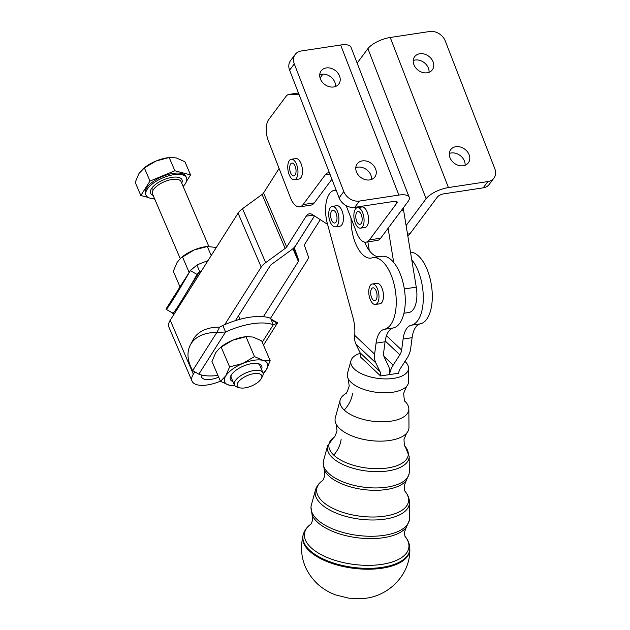 <?xml version="1.0" encoding="UTF-8"?>
<svg xmlns="http://www.w3.org/2000/svg" width="630" height="630" viewBox="0 0 630 630"><rect width="100%" height="100%" fill="white"/><g stroke="black" fill="none" stroke-linecap="round" stroke-linejoin="round"><path stroke-width="0.94" d="M345.413 393.837A34.689 15.852 7.5 0 0 340.184 399.971L335.317 417.714A37.217 17.002 7.5 0 0 336.097 423.959A37.217 17.002 7.5 0 0 339.633 428.518A37.217 17.002 7.5 0 0 389.852 440.449A37.217 17.002 7.5 0 0 406.618 433.204A37.217 17.002 7.5 0 0 408.972 427.376L408.846 408.98A34.689 15.852 7.5 0 0 405.381 401.704M360.313 353.28A29.09 13.293 7.5 0 0 350.997 360.604L347.492 373.362A30.902 14.12 7.5 0 0 348.138 378.543A30.902 14.12 7.5 0 0 351.067 382.339A30.902 14.12 7.5 0 0 392.773 392.238A30.902 14.12 7.5 0 0 406.697 386.229A30.902 14.12 7.5 0 0 408.657 381.386L408.563 368.156A29.09 13.293 7.5 0 0 404.988 361.384M340.184 399.971A34.689 15.852 7.5 0 0 344.208 410.043A34.689 15.852 7.5 0 0 391.017 421.163A34.689 15.852 7.5 0 0 408.846 408.98M350.997 360.604A29.09 13.293 7.5 0 0 363.471 374.614A29.09 13.293 7.5 0 0 393.608 378.37A29.09 13.293 7.5 0 0 408.563 368.156M261.513 369.361A17.034 7.19 156.8 0 0 258.607 363.754A17.034 7.19 156.8 0 0 243.763 365.935A17.034 7.19 156.8 0 0 231.249 375.023A17.034 7.19 156.8 0 0 230.895 375.63A17.034 7.19 156.8 0 0 232.942 381.599M261.316 378.528A13.277 5.607 -23.2 0 1 261.041 379.008A13.277 5.607 -23.2 0 1 251.283 386.08A13.277 5.607 -23.2 0 1 239.723 387.781A13.277 5.607 -23.2 0 1 237.943 382.512A13.277 5.607 -23.2 0 1 253.614 373.692A13.277 5.607 -23.2 0 1 261.316 378.528L262.529 376.26A15.545 6.56 156.8 0 0 262.97 372.747L259.82 365.408A15.545 6.56 156.8 0 0 257.725 363.557M245.983 336.743L232.809 340.161L220.287 347.587A23.31 9.844 -23.2 0 1 222.484 345.87A23.31 9.844 -23.2 0 1 232.809 340.161A23.31 9.844 -23.2 0 1 245.613 336.735L247.149 336.577L245.983 336.743L254.481 356.58L263.072 360.391L270.183 360.73L266.348 369.692A23.31 9.844 156.8 0 0 263.072 360.391A23.31 9.844 156.8 0 0 242.794 363.471L254.481 356.58M219.413 348.335L215.799 352.54L211.964 361.502L220.461 381.339L225.784 375.85L229.619 366.888L242.794 363.471A23.31 9.844 156.8 0 0 232.47 369.18A23.31 9.844 156.8 0 0 225.784 375.85A23.31 9.844 156.8 0 0 229.06 385.15L220.461 381.339M180.755 258.119L181.637 257.371A23.31 9.844 -23.2 0 1 183.826 255.646A23.31 9.844 -23.2 0 1 194.15 249.945L180.755 258.119L177.14 262.324L173.305 271.286L179.999 286.894M231.352 374.858A15.545 6.56 156.8 0 0 231.249 377.646L234.391 384.993A15.545 6.56 156.8 0 0 237.242 387.096L239.723 387.781M262.97 372.747A15.545 6.56 156.8 0 0 250.086 371.401A15.545 6.56 156.8 0 0 235.155 380.922A15.545 6.56 156.8 0 0 234.391 384.993M142.656 169.194L143.53 168.446A23.31 9.844 -23.2 0 1 145.719 166.73A23.31 9.844 -23.2 0 1 156.051 161.02A23.31 9.844 -23.2 0 1 168.856 157.595L156.051 161.02L144.364 167.903L139.041 173.4L135.206 182.361L140.844 195.52L150.003 181.062L144.364 167.903M183.133 186.441A22.018 9.3 156.8 0 0 185.409 183.606A22.018 9.3 156.8 0 0 186.496 177.833A22.018 9.3 156.8 0 0 168.249 175.928A22.018 9.3 156.8 0 0 147.105 189.417A22.018 9.3 156.8 0 0 146.018 195.182A22.018 9.3 156.8 0 0 154.563 198.678M186.496 177.833L185.945 176.542A22.018 9.3 156.8 0 0 167.69 174.628A22.018 9.3 156.8 0 0 146.546 188.118A22.018 9.3 156.8 0 0 145.467 193.882L146.018 195.182M372.314 283.98L376.827 283.295A10.364 4.922 81.4 0 1 379.307 284.161A10.364 4.922 81.4 0 1 379.575 284.398A10.364 4.922 81.4 0 1 383.489 295.588A10.364 4.922 81.4 0 1 379.937 303.786L375.425 304.471A10.364 4.922 -98.6 0 0 378.969 296.005A10.364 4.922 -98.6 0 0 374.795 284.847A10.364 4.922 -98.6 0 0 372.314 283.98A10.364 4.922 -98.6 0 0 368.77 292.446A10.364 4.922 -98.6 0 0 372.936 303.605A10.364 4.922 -98.6 0 0 375.425 304.471M377.008 296.84A6.473 3.079 81.4 0 1 374.842 300.628A6.473 3.079 81.4 0 1 370.724 291.603A6.473 3.079 81.4 0 1 372.897 287.823A6.473 3.079 81.4 0 1 377.008 296.84M332.254 206.38L336.767 205.695A10.364 4.922 81.4 0 1 338.672 206.144A10.364 4.922 81.4 0 1 339.523 206.798A10.364 4.922 81.4 0 1 343.429 217.988A10.364 4.922 81.4 0 1 339.877 226.186L335.365 226.871A10.364 4.922 -98.6 0 0 338.885 217.815A10.364 4.922 -98.6 0 0 334.16 206.829A10.364 4.922 -98.6 0 0 332.254 206.38A10.364 4.922 -98.6 0 0 328.742 215.428A10.364 4.922 -98.6 0 0 333.467 226.422A10.364 4.922 -98.6 0 0 335.365 226.871M336.995 218.547A6.473 3.079 81.4 0 1 334.782 223.028A6.473 3.079 81.4 0 1 330.624 214.696A6.473 3.079 81.4 0 1 332.837 210.223A6.473 3.079 81.4 0 1 336.995 218.547M360.525 228.155L365.03 227.477A10.364 4.922 -98.6 0 0 366.951 226.186A10.364 4.922 -98.6 0 0 367.889 214.279A10.364 4.922 -98.6 0 0 361.919 206.986L357.415 207.672A10.364 4.922 -98.6 0 0 355.493 208.955A10.364 4.922 -98.6 0 0 354.556 220.862A10.364 4.922 -98.6 0 0 360.525 228.155A10.364 4.922 -98.6 0 0 362.447 226.871A10.364 4.922 -98.6 0 0 363.384 214.964A10.364 4.922 -98.6 0 0 357.415 207.672M361.313 214.775A6.473 3.079 81.4 0 1 359.943 224.319A6.473 3.079 81.4 0 1 356.627 221.051A6.473 3.079 81.4 0 1 357.998 211.515A6.473 3.079 81.4 0 1 361.313 214.775M294.415 179.739L298.927 179.062A10.364 4.922 -98.6 0 0 300.849 177.778A10.364 4.922 -98.6 0 0 301.786 165.863A10.364 4.922 -98.6 0 0 295.816 158.571L291.312 159.256A10.364 4.922 -98.6 0 0 289.391 160.54A10.364 4.922 -98.6 0 0 288.453 172.447A10.364 4.922 -98.6 0 0 294.415 179.739A10.364 4.922 -98.6 0 0 296.336 178.455A10.364 4.922 -98.6 0 0 297.273 166.548A10.364 4.922 -98.6 0 0 291.312 159.256M295.202 166.359A6.473 3.079 81.4 0 1 293.832 175.904A6.473 3.079 81.4 0 1 290.524 172.636A6.473 3.079 81.4 0 1 291.895 163.099A6.473 3.079 81.4 0 1 295.202 166.359M292.911 248.685L298.384 261.45L263.387 316.693A47.919 20.231 156.8 0 0 249.606 317.252A47.919 20.231 156.8 0 0 235.431 320.623L270.215 265.726A5.182 2.189 -23.2 0 1 271.695 264.246L291.233 250.023A15.545 6.56 156.8 0 0 295.683 245.574L314.48 215.909M327.584 224.382L312.378 214.554A15.545 7.387 -98.6 0 0 309.369 213.783A15.545 7.387 -98.6 0 0 308.999 213.861A15.545 7.387 -98.6 0 0 306.148 216.2L286.674 246.944A5.182 2.189 -23.2 0 1 285.185 248.425L265.655 262.647A15.545 6.56 156.8 0 0 261.198 267.089L224.737 324.647A47.919 20.231 -23.2 0 1 235.431 320.623M224.737 324.647A47.919 20.231 156.8 0 0 222.807 325.505L225.587 331.986L216.846 332.443A47.919 30.405 -152 0 0 190.339 344.972A47.919 30.405 -152 0 0 192.67 370.605L198.852 374.181A47.919 20.231 156.8 0 0 217.941 375.448M320.284 219.665L304.747 244.204A5.182 2.189 156.8 0 0 304.463 245.503L308.227 256.182A15.545 6.56 -23.2 0 1 307.393 260.08L270.538 318.268L272.207 320.339L277.318 323.261L273.31 324.741A47.919 20.231 156.8 0 0 252.378 323.733A47.919 20.231 156.8 0 0 225.587 331.986L198.852 374.181M410.492 252.126A36.264 17.23 81.4 0 1 431.534 285.973A36.264 17.23 81.4 0 1 420.879 323.702A36.264 17.23 81.4 0 1 420.32 323.844A25.901 12.309 -98.6 0 0 412.107 337.672L403.098 339.042L401.649 350.052A10.364 7.788 -46.7 0 1 399.845 354.8L393.214 365.085A20.719 15.585 133.3 0 0 389.6 374.59A20.719 15.585 -46.7 0 0 388.387 365.817L384.237 357.171A10.364 7.788 133.3 0 1 383.631 352.784L385.072 341.775A25.901 12.309 81.4 0 1 393.285 327.947A36.264 17.23 -98.6 0 0 393.837 327.805A36.264 17.23 -98.6 0 0 405.279 300.494A36.264 17.23 -98.6 0 0 393.726 262.482L393.718 262.482A36.264 17.23 -98.6 0 0 381.945 256.315L372.936 257.686A36.264 17.23 81.4 0 1 395.246 289.887A36.264 17.23 81.4 0 1 384.828 329.175A36.264 17.23 81.4 0 1 384.268 329.309A25.901 12.309 -98.6 0 0 376.063 343.145L374.614 354.154A20.719 15.585 -46.7 0 0 375.834 362.927L379.977 371.566A10.364 7.788 133.3 0 1 380.591 375.952L360.722 357.202A10.364 7.788 -46.7 0 0 360.116 352.816L355.966 344.177A20.719 15.585 133.3 0 1 354.588 337.885L354.706 335.365A25.901 12.309 -98.6 0 0 352.997 317.622L327.427 223.807A25.901 12.309 81.4 0 1 334.435 190.331A25.901 12.309 81.4 0 1 336.215 190.323M350.934 217.925A25.901 12.309 81.4 0 1 351.091 221.13A31.083 14.766 -98.6 0 0 371.07 258.087A31.083 14.766 -98.6 0 0 371.936 257.898A36.264 17.23 81.4 0 1 372.936 257.686M403.098 339.042A25.901 12.309 81.4 0 1 411.303 325.206A36.264 17.23 -98.6 0 0 411.863 325.072A36.264 17.23 -98.6 0 0 423.297 297.762A36.264 17.23 -98.6 0 0 411.744 259.749L416.265 287.146A23.31 11.08 81.4 0 1 408.909 312.488L403.94 313.244M194.528 372.322L193.355 374.189A26.554 11.214 156.8 0 0 192.048 381.142A26.554 11.214 156.8 0 0 207.42 384.938A26.554 11.214 156.8 0 0 220.398 381.189M201.419 374.984A16.191 6.835 156.8 0 0 201.569 377.063A16.191 6.835 156.8 0 0 210.94 379.378A16.191 6.835 156.8 0 0 218.673 377.165M343.815 191.567A12.954 10.316 36.7 0 0 350.185 198.986A12.954 10.316 36.7 0 0 359.423 201.064L398.861 195.079A18.136 6.78 -21.2 0 1 409.209 197.308A18.136 6.78 -21.2 0 1 408.075 201.474L380.685 238.187A18.136 8.615 81.4 0 1 377.331 240.439L366.061 242.148A18.136 8.615 -98.6 0 0 369.424 239.896L396.813 203.183A5.182 1.937 -21.2 0 0 397.136 201.994A5.182 1.937 -21.2 0 0 394.175 201.356L354.737 207.341A12.954 10.316 -143.3 0 1 345.5 205.27A12.954 10.316 -143.3 0 1 339.129 197.844L289.611 70.174A12.954 10.316 -143.3 0 1 289.839 61.756A12.954 10.316 -143.3 0 1 290.493 60.724L295.179 54.448A12.954 10.316 36.7 0 0 294.517 55.479A12.954 10.316 36.7 0 0 294.289 63.898L343.815 191.567L339.129 197.844M409.209 197.308L350.997 47.234A18.136 6.78 -21.2 0 0 340.649 45.006L301.211 50.991A12.954 10.316 36.7 0 0 295.179 54.448M346.177 205.656L356.785 233.005A18.136 8.615 -98.6 0 0 363.006 241.518A18.136 8.615 -98.6 0 0 366.061 242.148M329.907 174.077L325.3 174.778A16.191 7.694 81.4 0 1 328.309 172.77A16.191 7.694 81.4 0 1 329.403 172.77M371.582 179.44A11.009 8.773 36.7 0 0 370.92 175.234A11.009 8.773 36.7 0 0 365.51 168.927A11.009 8.773 36.7 0 0 355.793 167.659M375.606 168.958A11.009 8.773 -143.3 0 1 374.85 176.991A11.009 8.773 -143.3 0 1 361.864 178.172A11.009 8.773 -143.3 0 1 357.202 163.831A11.009 8.773 -143.3 0 1 370.188 162.65A11.009 8.773 -143.3 0 1 375.606 168.958M335.53 86.483A11.009 8.773 36.7 0 0 334.869 82.278A11.009 8.773 36.7 0 0 329.451 75.978A11.009 8.773 36.7 0 0 319.733 74.702M339.546 76.002A11.009 8.773 -143.3 0 1 338.798 84.042A11.009 8.773 -143.3 0 1 325.812 85.215A11.009 8.773 -143.3 0 1 321.15 70.875A11.009 8.773 -143.3 0 1 334.136 69.702A11.009 8.773 -143.3 0 1 339.546 76.002M298.47 93.02L289.54 94.374A15.545 7.387 -98.6 0 0 288.918 94.413A15.545 7.387 -98.6 0 0 287.666 94.854A15.545 7.387 -98.6 0 0 286.036 96.343L268.679 119.613A15.545 7.387 -98.6 0 0 266.23 128.874A15.545 7.387 -98.6 0 0 268.278 140.584L290.43 197.702A18.136 8.615 -98.6 0 0 296.651 206.215A18.136 8.615 -98.6 0 0 299.699 206.837A18.136 8.615 -98.6 0 0 303.061 204.593L314.283 202.891L331.916 179.251M426.108 198.733L367.896 48.667A18.136 6.78 158.8 0 1 390.23 37.485L429.66 31.5A12.954 10.316 -143.3 0 1 438.905 33.571A12.954 10.316 -143.3 0 1 445.276 40.989L494.794 168.659A12.954 10.316 -143.3 0 1 494.566 177.085A12.954 10.316 -143.3 0 1 493.912 178.117A12.954 10.316 -143.3 0 1 487.872 181.574L448.434 187.559A18.136 6.78 158.8 0 0 426.108 198.733L406.106 225.548L411.744 259.749M407.767 235.644A18.136 8.615 -98.6 0 0 409.98 233.746L437.377 197.025A5.182 1.937 158.8 0 1 443.756 193.835L483.186 187.85A12.954 10.316 36.7 0 0 489.226 184.393L493.912 178.117M468.933 161.926A11.009 8.773 36.7 0 0 464.255 148.814A11.009 8.773 36.7 0 0 450.726 149.641A11.009 8.773 36.7 0 0 450.166 150.523A11.009 8.773 36.7 0 0 449.97 157.673A11.009 8.773 36.7 0 0 458.687 165.422A11.009 8.773 36.7 0 0 468.373 162.808A11.009 8.773 36.7 0 0 468.933 161.926M449.308 153.468A11.009 8.773 -143.3 0 1 460.105 155.468A11.009 8.773 -143.3 0 1 465.105 165.249M432.873 68.969A11.009 8.773 36.7 0 0 428.203 55.865A11.009 8.773 36.7 0 0 414.666 56.684A11.009 8.773 36.7 0 0 414.107 57.566A11.009 8.773 36.7 0 0 413.918 64.725A11.009 8.773 36.7 0 0 422.628 72.466A11.009 8.773 36.7 0 0 432.314 69.851A11.009 8.773 36.7 0 0 432.873 68.969M413.256 60.519A11.009 8.773 -143.3 0 1 424.053 62.52A11.009 8.773 -143.3 0 1 429.046 72.292M403.161 208.065A23.31 11.08 81.4 0 1 403.625 210.499L406.106 225.548M367.896 48.667L357.147 63.079M325.3 174.778L303.061 204.593M299.699 206.837L310.929 205.136A18.136 8.615 -98.6 0 0 314.283 202.891M289.54 94.374L299.092 94.626M320.072 77.947L322.938 74.104M298.384 261.45A5.182 2.189 156.8 0 0 298.659 260.151L294.895 249.464A15.545 6.56 -23.2 0 1 295.73 245.574L314.504 215.932M192.048 381.142L168.927 327.183A26.554 11.214 -23.2 0 1 170.234 320.229L238.077 213.137A15.545 6.56 -23.2 0 1 242.534 208.688L262.064 194.465A5.182 2.189 156.8 0 0 263.553 192.985L279.09 168.462M378.78 256.796A31.083 14.766 81.4 0 1 369.29 250.551A31.083 14.766 81.4 0 1 364.613 242.117M412.107 337.672L410.666 348.681A20.719 15.585 133.3 0 1 407.051 358.186L400.42 368.463A10.364 7.788 -46.7 0 0 398.617 373.22L380.591 375.952M393.718 262.482L388.08 228.28M367.857 241.873L369.29 250.551M263.387 316.693A47.919 20.231 -23.2 0 1 270.538 318.268L270.546 318.3M262.245 342.208L273.31 324.741L270.538 318.268M270.924 319.008L277.35 322.686A47.919 1.795 119.7 0 1 277.318 323.261L263.498 345.122M192.67 370.605L216.846 332.443L219.665 327.135A47.919 30.405 -152 0 0 193.158 339.672L190.339 344.972M219.665 327.135L222.807 325.505M174.085 314.142A47.919 20.231 -23.2 0 1 172.959 313.748L172.911 312.606M196.914 265.072L199.686 271.554L197.088 274.444L190.347 270.585L196.914 265.072A47.919 20.231 -23.2 0 1 207.931 260.718M188.063 289.902L199.686 271.554A47.919 20.231 -23.2 0 1 201.616 270.687M197.253 274.168L197.088 274.444A47.919 1.795 -60.3 0 1 172.88 313.189L166.139 309.33A47.919 1.795 -60.3 0 0 190.347 270.585L166.17 308.755A47.919 1.795 -60.3 0 0 166.139 309.33M190.693 270.01L166.17 308.755M154.791 199.206L152.491 198.592M148.326 197.497L140.844 195.52M150.003 181.062L174.856 170.761L190.559 174.912L186.527 181.275M183.503 186.047L183.188 186.551M174.856 170.761L169.218 157.602M190.559 174.912L184.929 161.752L176.329 157.941L170.391 157.437M182.464 256.827L189.15 272.443M216.334 247.456L207.325 246.527L211.2 255.567M207.325 246.527L194.15 249.945A23.31 9.844 -23.2 0 1 206.955 246.519L208.491 246.361M221.122 347.043L229.619 366.888M234.817 385.678L229.06 385.15A23.31 9.844 156.8 0 0 234.777 385.631M263.167 373.472A23.31 9.844 156.8 0 0 266.348 369.692L263.175 373.511M270.183 360.73L261.686 340.893L253.087 337.082L247.149 336.577M409.177 456.427L405.263 446.583A39.997 18.278 -172.5 0 1 387.741 467.94A39.997 18.278 -172.5 0 1 333.766 455.12A39.997 18.278 -172.5 0 1 333.955 437.228L327.632 445.733A41.21 18.821 7.5 0 0 332.404 457.695A41.21 18.821 7.5 0 0 388.001 470.901A41.21 18.821 7.5 0 0 409.177 456.427L409.287 471.909A43.328 19.798 -172.5 0 1 387.017 487.132A43.328 19.798 -172.5 0 1 328.553 473.248A43.328 19.798 -172.5 0 1 323.529 460.664L323.174 462.444L324.214 469.72A42.824 19.561 7.5 0 0 328.655 475.776A42.824 19.561 7.5 0 0 386.434 489.502A42.824 19.561 7.5 0 0 406.287 480.485L404.318 485.557C404.279 488.982 404.586 490.998 405.232 491.589M322.584 480.564C318.993 483.06 316.614 486.234 315.457 490.085A47.518 21.711 7.5 0 0 320.961 503.882A47.518 21.711 7.5 0 0 385.08 519.104A47.518 21.711 7.5 0 0 409.5 502.417L409.61 517.899A49.644 22.68 -172.5 0 1 384.095 535.335A49.644 22.68 -172.5 0 1 317.111 519.427A49.644 22.68 -172.5 0 1 311.362 505.016L310.96 506.969L312.118 515.017A49.14 22.452 7.5 0 0 317.213 521.963A49.14 22.452 7.5 0 0 383.512 537.705A49.14 22.452 7.5 0 0 406.295 527.365L404.625 531.728C404.57 534.524 404.783 536.177 405.271 536.697M405.2 491.542A46.313 21.16 -172.5 0 1 384.82 516.143A46.313 21.16 -172.5 0 1 322.324 501.307A46.313 21.16 -172.5 0 1 322.418 480.682M311.173 523.916C307.141 526.735 304.495 530.279 303.243 534.555A53.841 24.601 7.5 0 0 309.503 550.108A53.841 24.601 7.5 0 0 382.158 567.354A53.841 24.601 7.5 0 0 409.831 548.533C409.72 544.084 408.083 539.973 404.909 536.217M405.216 536.587A52.636 24.042 -172.5 0 1 381.898 564.362A52.636 24.042 -172.5 0 1 310.881 547.501A52.636 24.042 -172.5 0 1 310.787 524.199M382.103 568.213A53.952 24.649 7.5 0 0 409.831 549.352C410.413 575.017 387.915 597.114 362.919 598.5L348.847 598.193L335.719 594.941C328.695 592.373 322.45 588.546 316.977 583.451C303.51 569.992 298.856 553.959 303.038 535.342A53.952 24.649 7.5 0 0 309.306 550.927A53.952 24.649 7.5 0 0 382.103 568.213M341.129 439.449A25.901 19.483 -46.7 0 1 333.766 455.12M352.572 393.262A25.901 19.483 -46.7 0 1 344.208 410.043M180.227 258.584L152.523 193.922A15.545 6.56 -23.2 0 1 153.295 189.858A1.551 1.197 32.4 0 0 151.381 188.764A17.097 7.221 156.8 0 0 153.153 195.394M181.731 183.149A17.097 7.221 156.8 0 0 171.155 177.487A17.097 7.221 156.8 0 0 151.381 188.764M153.295 189.858A15.545 6.56 -23.2 0 1 168.218 180.33A15.545 6.56 -23.2 0 1 181.101 181.684L208.798 246.33M420.32 323.844L411.303 325.206M369.424 239.896L380.685 238.187M487.872 181.574L483.186 187.85M409.98 233.746L407.523 234.116M390.23 37.485L448.434 187.559M359.423 201.064L354.737 207.341M340.649 45.006L398.861 195.079M396.097 201.332L396.813 203.183M294.289 63.898L289.611 70.174M294.084 247.574L294.895 249.464M293.509 248.141L298.659 260.151M170.234 320.229L193.355 374.189M238.077 213.137L261.198 267.089M242.534 208.688L265.655 262.647M262.064 194.465L285.185 248.425M263.553 192.985L286.674 246.944M306.148 216.2L313.252 215.121M354.706 335.365L374.614 354.154M351.091 221.13L352.115 220.973M376.063 343.145L385.072 341.775M384.268 329.309L393.285 327.947M375.834 362.927L355.966 344.177M360.116 352.816L379.977 371.566M385.19 340.972L399.845 354.8M401.649 350.052L386.458 335.711M393.214 365.085L383.891 356.281M401.058 210.885L403.625 210.499M404.334 288.957L416.265 287.146M173.935 312.212L172.959 313.748L172.565 313.008M405.232 446.552L405.271 446.591C404.602 446.607 404.184 444.205 404.003 439.378L406.618 433.204M405.318 401.633L405.397 401.719C404.61 401.948 404.043 399.113 403.696 393.207L406.697 386.229M345.492 393.789L345.39 393.852C346.083 394.293 347.366 391.695 349.233 386.064L348.138 378.543M333.987 437.204L333.939 437.236C334.561 437.456 335.593 435.243 337.026 430.597L336.097 423.959M322.371 480.722C323.151 480.312 323.97 478.446 324.82 475.122L324.214 469.72M310.708 524.294C311.315 523.924 311.945 522.372 312.606 519.655L312.118 515.017M409.61 517.899L409.484 519.9L406.295 527.365M409.287 471.909L409.177 473.721L406.287 480.485M409.5 502.417C409.374 498.401 407.894 494.723 405.074 491.384M409.831 548.533L409.831 549.352M334.435 190.331L336.113 190.071M288.918 94.413L298.447 92.972M238.534 315.724L240.054 319.276M303.243 534.555L303.038 535.342M315.457 490.085L311.362 505.016M327.632 445.733L323.529 460.664"/></g></svg>

